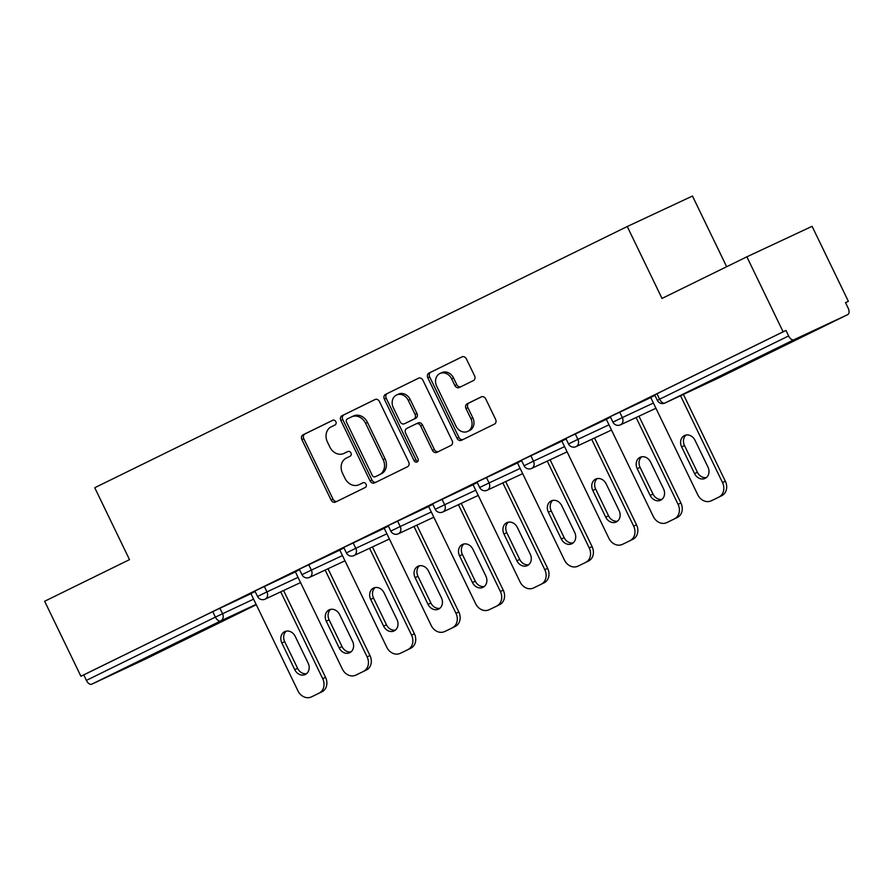 <?xml version="1.0" encoding="UTF-8"?>
<svg xmlns="http://www.w3.org/2000/svg" width="893" height="893" viewBox="0 0 893 893"><rect width="100%" height="100%" fill="white"/><g stroke="black" fill="none" stroke-linecap="round" stroke-linejoin="round"><path stroke-width="1.34" d="M335.835 421.663A2.612 2.177 -115 0 0 332.743 420.268L303.04 434.835A3.728 3.114 -115 0 0 301.867 439.568L331.113 500.069A3.728 3.114 -115 0 0 335.489 502.078A3.728 3.114 -115 0 0 335.534 502.056L365.237 487.489A2.612 2.177 -115 0 0 362.96 482.778L359.12 484.665A11.944 9.957 -115 0 1 358.975 484.732A11.944 9.957 -115 0 1 344.977 478.302L342.532 473.257A11.944 9.957 -115 0 1 346.283 458.12L350.123 456.234A2.612 2.177 -115 0 0 347.846 451.523L344.006 453.41A11.944 9.957 -115 0 1 343.861 453.477A11.944 9.957 -115 0 1 329.863 447.047L327.43 442.002A11.944 9.957 -115 0 1 331.169 426.854L335.009 424.979A2.612 2.177 -115 0 0 335.835 421.663M761.896 355.749L803.432 335.902L761.896 355.749M147.948 656.902L189.495 637.055L147.948 656.902M473.402 380.585A3.728 3.114 -115 0 0 474.574 375.853L466.369 358.886A3.728 3.114 -115 0 0 461.994 356.865A3.728 3.114 -115 0 0 461.949 356.887L428.964 373.073A3.728 3.114 -115 0 0 427.792 377.806L457.037 438.296A3.728 3.114 -115 0 0 461.413 440.316A3.728 3.114 -115 0 0 461.458 440.294L494.443 424.108A3.728 3.114 -115 0 0 495.615 419.375L485.703 398.881A3.728 3.114 -115 0 0 481.327 396.872A3.728 3.114 -115 0 0 481.282 396.883L467.162 403.815A3.728 3.114 -115 0 0 465.99 408.548L470.912 418.705A9.99 8.327 -115 0 1 467.664 431.419A9.99 8.327 -115 0 1 455.955 426.05L436.699 386.222A9.99 8.327 -115 0 1 439.948 373.508A9.99 8.327 -115 0 1 451.657 378.878L454.861 385.519A3.728 3.114 -115 0 0 459.236 387.529A3.728 3.114 -115 0 0 459.281 387.506L473.402 380.585M80.906 676.247L44.65 601.257L129.507 559.632L94.747 487.723L627.254 226.521L662.014 298.429L746.872 256.804L783.116 331.794L80.906 676.247L83.752 674.907L86.398 680.388L215.403 617.108L212.746 611.638L83.752 674.907M379.436 401.526A3.728 3.114 -115 0 0 375.06 399.506A3.728 3.114 -115 0 0 375.015 399.528L342.03 415.714A3.728 3.114 -115 0 0 340.858 420.447L370.104 480.936A3.728 3.114 -115 0 0 374.48 482.946L407.509 466.749A3.728 3.114 -115 0 0 408.681 462.016L379.436 401.526M385.497 394.393L418.482 378.208A3.728 3.114 -115 0 1 418.527 378.185A3.728 3.114 -115 0 1 422.902 380.206L452.148 440.695A3.728 3.114 -115 0 1 450.976 445.428L436.856 452.36A3.728 3.114 -115 0 1 436.811 452.371A3.728 3.114 -115 0 1 432.435 450.362L420.581 425.827A3.728 3.114 -115 0 0 416.205 423.818A3.728 3.114 -115 0 0 416.16 423.84L406.795 428.428A3.728 3.114 -115 0 0 405.623 433.161L417.969 458.712A2.612 2.177 -115 0 1 414.062 460.632L384.325 399.126A3.728 3.114 -115 0 1 385.497 394.393L418.906 378.052M726.645 266.717L692.477 196.036L627.254 226.521M145.615 659.012A5.704 3.148 -116.1 0 1 145.581 659.023L91.733 684.194A5.704 3.148 -116.1 0 1 86.398 680.388M145.581 659.023A5.704 3.148 -116.1 0 1 145.559 659.034L256.302 604.717L145.581 659.023M746.872 256.804L812.094 226.32L848.35 301.309L845.526 302.694M783.116 331.794L785.974 330.455L788.619 335.935A5.704 3.148 63.9 0 0 793.955 339.742L847.781 314.593A5.704 3.148 63.9 0 0 847.803 314.57A5.704 3.148 63.9 0 0 848.149 308.118L845.492 302.638L848.35 301.309M311.434 696.897L321.971 691.796L311.434 696.897A11.408 9.51 -115 0 1 311.289 696.964A11.408 9.51 -115 0 1 297.916 690.814L250.911 593.577L249.772 594.135L255.13 591.501M793.955 339.742L664.961 403.011A5.704 3.148 63.9 0 1 659.626 399.216L657.337 400.365L654.692 394.885L656.98 393.735L659.626 399.216L788.619 335.935M785.974 330.455L656.98 393.735M212.746 611.638L250.955 593.678M619.675 412.097L622.321 417.578L612.922 422.155L610.265 416.674L650.763 397.564M575.259 433.886L577.905 439.367L568.495 443.944L565.849 438.463L606.347 419.353M530.833 455.676L533.478 461.156L524.068 465.733L521.423 460.252L561.92 441.142M486.406 477.465L489.063 482.946L479.653 487.522L477.007 482.041L517.494 462.942M441.99 499.254L444.636 504.735L435.226 509.311L432.58 503.831L473.078 484.732M397.564 521.043L400.209 526.524L390.81 531.101L388.154 525.62L428.651 506.521M353.137 542.832L355.794 548.313L346.384 552.89L343.738 547.409L384.224 528.31M308.721 564.622L311.367 570.102L301.957 574.679L299.311 569.209L339.809 550.099M264.295 586.411L266.94 591.892L257.541 596.468L254.885 590.999L295.382 571.888M355.849 675.108L366.398 670.007L355.849 675.108A11.408 9.51 -115 0 1 355.715 675.175A11.408 9.51 -115 0 1 342.343 669.024L295.337 571.777L294.199 572.346L299.557 569.712M339.764 550.01L343.984 547.922M384.191 528.221L388.399 526.133M428.607 506.431L432.826 504.344M533.545 587.951L544.083 582.839L533.545 587.951A11.408 9.51 -115 0 1 533.411 588.018A11.408 9.51 -115 0 1 520.039 581.868L473.022 484.62L471.884 485.178L477.242 482.555M577.961 566.162L588.509 561.05L577.961 566.162A11.408 9.51 -115 0 1 577.827 566.218A11.408 9.51 -115 0 1 564.454 560.078L517.449 462.831L516.31 463.389L521.668 460.766M561.876 441.064L566.095 438.965M666.814 522.584L677.352 517.471L666.814 522.584A11.408 9.51 -115 0 1 666.669 522.639A11.408 9.51 -115 0 1 653.296 516.5L606.291 419.252L605.153 419.81L610.511 417.176M650.729 397.485L654.937 395.387M345.624 452.651A11.944 9.957 -115 0 0 345.77 452.595A11.944 9.957 -115 0 0 345.904 452.517L344.006 453.41M348.203 451.4L345.904 452.517M360.739 483.917A11.944 9.957 -115 0 0 360.872 483.85A11.944 9.957 -115 0 0 361.018 483.783L359.12 484.665M363.317 482.655L361.018 483.783M333.1 420.134L304.948 433.942A3.728 3.114 -115 0 0 303.776 438.675L333.022 499.176A3.728 3.114 -115 0 0 337.018 501.33M375.44 399.372L343.939 414.821A3.728 3.114 -115 0 0 342.767 419.554L372.013 480.054A3.728 3.114 -115 0 0 376.009 482.209M347.388 418.906A2.612 2.177 -115 0 0 346.562 422.222L372.236 475.322A2.612 2.177 -115 0 0 375.328 476.717L379.38 474.73A11.944 9.957 -115 0 0 383.13 459.582L365.583 423.282A11.944 9.957 -115 0 0 351.574 416.852A11.944 9.957 -115 0 0 351.44 416.919L347.388 418.906M375.294 476.728L377.203 475.846A2.612 2.177 -115 0 0 377.203 475.846A2.612 2.177 -115 0 0 377.226 475.824L375.328 476.717M351.719 416.785L353.338 416.026A11.944 9.957 -115 0 1 353.483 415.959A11.944 9.957 -115 0 1 367.481 422.4L385.028 458.701A11.944 9.957 -115 0 1 381.289 473.837L377.226 475.824M416.25 423.795L418.058 422.947A3.728 3.114 -115 0 1 418.103 422.925A3.728 3.114 -115 0 1 422.478 424.945L434.344 449.48A3.728 3.114 -115 0 0 438.34 451.635M387.395 393.5A3.728 3.114 -115 0 0 386.234 398.233L415.959 459.739A2.612 2.177 -115 0 0 417.935 461.301M408.268 400.365A9.99 8.327 -115 0 0 396.57 394.996A9.99 8.327 -115 0 0 393.322 407.71L400.097 421.742A3.728 3.114 -115 0 0 404.473 423.751A3.728 3.114 -115 0 0 404.518 423.728L413.883 419.13A3.728 3.114 -115 0 0 415.055 414.408L408.268 400.365L410.177 399.484A9.99 8.327 -115 0 0 398.468 394.103L396.57 394.996M406.337 422.88A3.728 3.114 -115 0 0 406.382 422.858A3.728 3.114 -115 0 0 406.427 422.836L404.518 423.728M410.177 399.484L416.953 413.515A3.728 3.114 -115 0 1 415.792 418.248L406.427 422.836M439.948 373.508L441.856 372.615A9.99 8.327 -115 0 1 453.555 377.996L456.769 384.626A3.728 3.114 -115 0 0 460.766 386.781M467.664 431.419L469.562 430.538A9.99 8.327 -115 0 0 472.81 417.824L470.912 418.705M481.707 396.726L469.071 402.922A3.728 3.114 -115 0 0 467.899 407.654L472.81 417.824M462.362 356.731L430.861 372.18A3.728 3.114 -115 0 0 429.689 376.913L458.935 437.414A3.728 3.114 -115 0 0 462.931 439.568M319.114 693.124A11.408 9.51 -115 0 0 322.697 678.669L325.543 677.329L283.583 590.519M325.543 677.329A11.408 9.51 65 0 1 321.971 691.796M306.578 673.668A8.941 7.457 65 0 1 297.615 668.366L284.7 641.665A8.941 7.457 65 0 1 286.262 631.128M322.697 678.669L280.726 591.847M281.853 642.993A8.941 7.457 65 0 1 284.755 631.619A8.941 7.457 65 0 1 295.237 636.43L308.141 663.142A8.941 7.457 65 0 1 305.239 674.516A8.941 7.457 65 0 1 294.757 669.705L281.853 642.993L284.7 641.665M363.54 671.335A11.408 9.51 -115 0 0 367.112 656.88L369.97 655.54L327.999 568.729M369.97 655.54A11.408 9.51 65 0 1 366.398 670.007M350.994 651.879A8.941 7.457 65 0 1 342.03 646.577L329.126 619.876A8.941 7.457 65 0 1 330.689 609.339M367.112 656.88L325.152 570.058M326.269 621.204A8.941 7.457 65 0 1 329.182 609.83A8.941 7.457 65 0 1 339.653 614.641L352.568 641.353A8.941 7.457 65 0 1 349.654 652.727A8.941 7.457 65 0 1 339.184 647.916L326.269 621.204L329.126 619.876M403.123 651.99L410.813 648.218L403.123 651.99A11.408 9.51 65 0 1 402.989 652.046A11.408 9.51 65 0 1 402.855 652.113M407.967 649.546A11.408 9.51 -115 0 0 411.539 635.079L414.397 633.751L372.426 546.94M414.397 633.751A11.408 9.51 65 0 1 410.813 648.218M395.42 630.09A8.941 7.457 65 0 1 386.457 624.787L373.542 598.087A8.941 7.457 65 0 1 375.116 587.549M400.276 653.319A11.408 9.51 -115 0 1 400.142 653.386A11.408 9.51 -115 0 1 386.769 647.235L339.753 549.988M411.539 635.079L369.568 548.269M370.695 599.415A8.941 7.457 65 0 1 373.598 588.04A8.941 7.457 65 0 1 384.079 592.852L396.983 619.563A8.941 7.457 65 0 1 394.081 630.938A8.941 7.457 65 0 1 383.599 626.127L370.695 599.415L373.542 598.087M447.549 630.19L455.24 626.428L447.549 630.19A11.408 9.51 65 0 1 447.415 630.257A11.408 9.51 65 0 1 447.281 630.324M452.383 627.757A11.408 9.51 -115 0 0 455.966 613.29L458.812 611.962L416.841 525.151M458.812 611.962A11.408 9.51 65 0 1 455.24 626.428M439.847 608.3A8.941 7.457 65 0 1 430.884 602.998L417.969 576.298A8.941 7.457 65 0 1 419.531 565.76M444.692 631.53A11.408 9.51 -115 0 1 444.558 631.597A11.408 9.51 -115 0 1 431.185 625.446L384.18 528.198M455.966 613.29L413.995 526.479M415.111 577.626A8.941 7.457 65 0 1 418.024 566.251A8.941 7.457 65 0 1 428.495 571.062L441.41 597.774A8.941 7.457 65 0 1 438.508 609.149A8.941 7.457 65 0 1 428.026 604.338L415.111 577.626L417.969 576.298M491.976 608.401L499.656 604.639L491.976 608.401A11.408 9.51 65 0 1 491.842 608.468A11.408 9.51 65 0 1 491.697 608.535M496.809 605.967A11.408 9.51 -115 0 0 500.381 591.501L503.239 590.173L461.268 503.362M503.239 590.173A11.408 9.51 65 0 1 499.656 604.639M484.263 586.511A8.941 7.457 65 0 1 475.299 581.209L462.395 554.508A8.941 7.457 65 0 1 463.958 543.971M489.118 609.74A11.408 9.51 -115 0 1 488.984 609.807A11.408 9.51 -115 0 1 475.612 603.657L428.595 506.409M500.381 591.501L458.422 504.69M459.538 555.837A8.941 7.457 65 0 1 462.451 544.451A8.941 7.457 65 0 1 472.922 549.273L485.837 575.974A8.941 7.457 65 0 1 482.923 587.36A8.941 7.457 65 0 1 472.453 582.549L459.538 555.837L462.395 554.508M541.225 584.178A11.408 9.51 -115 0 0 544.808 569.712L547.655 568.383L505.695 481.561M547.655 568.383A11.408 9.51 65 0 1 544.083 582.839M528.689 564.722A8.941 7.457 65 0 1 519.726 559.42L506.811 532.708A8.941 7.457 65 0 1 508.385 522.182M544.808 569.712L502.837 482.901M503.965 534.047A8.941 7.457 65 0 1 506.867 522.662A8.941 7.457 65 0 1 517.348 527.484L530.252 554.185A8.941 7.457 65 0 1 527.35 565.57A8.941 7.457 65 0 1 516.868 560.759L503.965 534.047L506.811 532.708M585.652 562.389A11.408 9.51 -115 0 0 589.235 547.922L592.081 546.594L550.11 459.772M592.081 546.594A11.408 9.51 65 0 1 588.509 561.05M573.116 542.933A8.941 7.457 65 0 1 564.153 537.631L551.238 510.919A8.941 7.457 65 0 1 552.8 500.393M589.235 547.922L547.264 461.112M548.38 512.258A8.941 7.457 65 0 1 551.294 500.873A8.941 7.457 65 0 1 561.764 505.695L574.679 532.395A8.941 7.457 65 0 1 571.777 543.781A8.941 7.457 65 0 1 561.295 538.959L548.38 512.258L551.238 510.919M625.234 543.033L632.925 539.26L625.234 543.033A11.408 9.51 65 0 1 625.1 543.1A11.408 9.51 65 0 1 624.966 543.156M630.078 540.6A11.408 9.51 -115 0 0 633.65 526.133L636.508 524.805L594.537 437.983M636.508 524.805A11.408 9.51 65 0 1 632.925 539.26M617.532 521.144A8.941 7.457 65 0 1 608.568 515.841L595.664 489.13A8.941 7.457 65 0 1 597.227 478.603M622.388 544.373A11.408 9.51 -115 0 1 622.254 544.429A11.408 9.51 -115 0 1 608.881 538.289L561.864 441.042M633.65 526.133L591.679 439.323M592.807 490.469A8.941 7.457 65 0 1 595.709 479.083A8.941 7.457 65 0 1 606.191 483.906L619.106 510.606A8.941 7.457 65 0 1 616.192 521.992A8.941 7.457 65 0 1 605.722 517.17L592.807 490.469L595.664 489.13M674.494 518.811A11.408 9.51 -115 0 0 678.077 504.344L680.924 503.016L638.964 416.194M680.924 503.016A11.408 9.51 65 0 1 677.352 517.471M661.959 499.354A8.941 7.457 65 0 1 652.995 494.052L640.08 467.34A8.941 7.457 65 0 1 641.654 456.814M678.077 504.344L636.106 417.533M637.234 468.68A8.941 7.457 65 0 1 640.136 457.294A8.941 7.457 65 0 1 650.617 462.116L663.521 488.817A8.941 7.457 65 0 1 660.619 500.203A8.941 7.457 65 0 1 650.137 495.381L637.234 468.68L640.08 467.34M714.087 499.455L721.778 495.682L714.087 499.455A11.408 9.51 65 0 1 713.953 499.522A11.408 9.51 65 0 1 713.808 499.578M718.921 497.021A11.408 9.51 -115 0 0 722.493 482.555L725.35 481.227L683.379 394.405M725.35 481.227A11.408 9.51 65 0 1 721.778 495.682M706.385 477.554A8.941 7.457 65 0 1 697.411 472.263L684.507 445.551A8.941 7.457 65 0 1 686.07 435.025M711.23 500.783A11.408 9.51 -115 0 1 711.096 500.85A11.408 9.51 -115 0 1 697.723 494.711L650.718 397.463M722.493 482.555L680.533 395.744M681.649 446.891A8.941 7.457 65 0 1 684.563 435.505A8.941 7.457 65 0 1 695.033 440.316L707.948 467.028A8.941 7.457 65 0 1 705.035 478.414A8.941 7.457 65 0 1 694.564 473.591L681.649 446.891L684.507 445.551M256.135 604.371L220.738 620.914L91.733 684.194M219.879 608.211L222.524 613.681A5.704 4.755 -115 0 1 220.738 620.914A5.704 3.148 -116.1 0 1 215.403 617.108L253.612 599.158M657.337 400.365A5.704 5.704 0 0 0 664.894 403.044A5.704 4.755 65 0 0 664.961 403.011L718.776 377.862L847.781 314.593M664.894 403.044L718.709 377.895A5.704 4.755 65 0 0 718.776 377.862A5.704 3.148 63.9 0 0 718.809 377.851A5.704 3.148 63.9 0 0 718.843 377.828M298.028 577.369L266.94 591.892A5.704 4.755 -115 0 1 265.154 599.125A5.704 4.755 65 0 1 265.087 599.158L300.55 582.582M301.957 574.679A5.704 5.704 0 0 0 309.514 577.369A5.704 4.755 65 0 0 309.581 577.336A5.704 4.755 -115 0 0 311.367 570.102L342.454 555.58M346.384 552.89A5.704 5.704 0 0 0 353.929 555.58A5.704 4.755 65 0 0 353.996 555.546A5.704 4.755 -115 0 0 355.794 548.313L386.881 533.791M390.81 531.101A5.704 5.704 0 0 0 398.356 533.791A5.704 4.755 65 0 0 398.423 533.757A5.704 4.755 -115 0 0 400.209 526.524L431.297 511.99M435.226 509.311A5.704 5.704 0 0 0 442.783 512.002A5.704 4.755 65 0 0 442.85 511.968A5.704 4.755 -115 0 0 444.636 504.735L475.723 490.201M479.653 487.522A5.704 5.704 0 0 0 487.198 490.212A5.704 4.755 65 0 0 487.265 490.179A5.704 4.755 -115 0 0 489.063 482.946L520.15 468.412M524.068 465.733A5.704 5.704 0 0 0 531.625 468.423A5.704 4.755 65 0 0 531.692 468.39A5.704 4.755 -115 0 0 533.478 461.156L564.566 446.623M568.495 443.944A5.704 5.704 0 0 0 576.052 446.623A5.704 4.755 65 0 0 576.119 446.6A5.704 4.755 -115 0 0 577.905 439.367L608.993 424.834M612.922 422.155A5.704 5.704 0 0 0 620.468 424.834A5.704 4.755 65 0 0 620.535 424.8A5.704 4.755 -115 0 0 622.321 417.578L653.408 403.044M847.803 314.57L718.809 377.851A5.704 5.704 0 0 1 718.709 377.895A5.704 4.755 65 0 1 718.642 377.929M333.022 499.176L331.113 500.069M303.776 438.675L301.867 439.568M304.948 433.942L303.04 434.835M372.013 480.054L370.104 480.936M342.767 419.554L340.858 420.447M343.939 414.821L342.03 415.714M381.289 473.837L379.38 474.73M385.028 458.701L383.13 459.582M367.481 422.4L365.583 423.282M434.344 449.48L432.435 450.362M422.478 424.945L420.581 425.827M415.959 459.739L414.062 460.632M386.234 398.233L384.325 399.126M415.792 418.248L413.883 419.13M416.953 413.515L415.055 414.408M456.769 384.626L454.861 385.519M453.555 377.996L451.657 378.878M467.899 407.654L465.99 408.548M469.071 402.922L467.162 403.815M458.935 437.414L457.037 438.296M429.689 376.913L427.792 377.806M430.861 372.18L428.964 373.073M297.615 668.366L294.757 669.705M342.03 646.577L339.184 647.916M386.457 624.787L383.599 626.127M430.884 602.998L428.026 604.338M475.299 581.209L472.453 582.549M519.726 559.42L516.868 560.759M564.153 537.631L561.295 538.959M608.568 515.841L605.722 517.17M652.995 494.052L650.137 495.381M697.411 472.263L694.564 473.591M257.541 596.468A5.704 5.704 0 0 0 265.087 599.158M309.514 577.369L344.977 560.793M353.929 555.58L389.404 539.004M398.356 533.791L433.819 517.214M442.783 512.002L478.246 495.425M487.198 490.212L522.662 473.636M531.625 468.423L567.088 451.847M576.052 446.623L611.515 430.058M620.468 424.834L655.931 408.257M345.77 452.595L343.861 453.477M360.872 483.85L358.975 484.732M353.483 415.959L351.574 416.852M418.103 422.925L416.205 423.818M406.382 422.858L404.473 423.751M311.289 696.964L314.146 695.625M355.715 675.175L358.573 673.835M400.142 653.386L402.989 652.046M444.558 631.597L447.415 630.257M488.984 609.807L491.842 608.468M533.411 588.018L536.258 586.679M577.827 566.218L580.684 564.889M622.254 544.429L625.1 543.1M666.669 522.639L669.527 521.311M711.096 500.85L713.953 499.522"/></g></svg>
